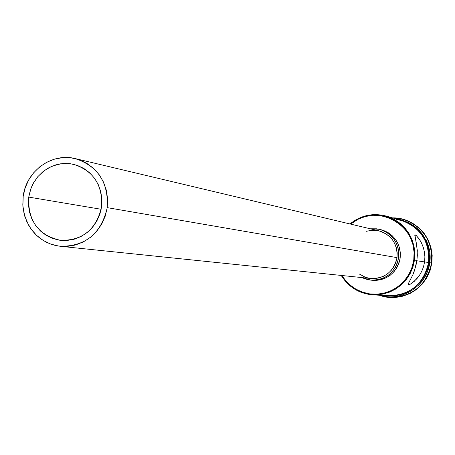 <?xml version="1.0" encoding="UTF-8"?>
<svg xmlns="http://www.w3.org/2000/svg" width="455" height="455" viewBox="0 0 455 455"><rect width="100%" height="100%" fill="white"/><g stroke="black" fill="none" stroke-linecap="round" stroke-linejoin="round"><path stroke-width="0.68" d="M414.505 260.055L414.858 253.162L414.039 246.314L412.082 239.722L409.034 233.569L404.995 228.046L400.082 223.308L394.445 219.503L388.251 216.728L381.677 215.073L374.926 214.578L368.186 215.255L361.657 217.086L355.531 220.015L349.98 223.951C360.764 215.329 372.816 212.695 386.141 216.062C406.304 223.553 415.762 238.221 414.505 260.055L416.894 260.47L417.343 255.306L416.894 245.996L414.784 235.229L415.227 234.865L416.348 235.622L419.863 240.052L421.7 243.408L423.281 247.395L424.407 251.911L424.885 256.779L424.6 261.813L423.525 266.749L421.757 271.299L419.476 275.309L416.894 278.688L411.707 283.408L408.345 285.001L408.249 283.875L413.015 274.462L415.955 265.527L416.894 260.47L414.505 260.055C409.386 282.595 395.463 294.186 372.742 294.834C359.058 293.606 348.547 287.139 341.222 275.434L345.282 281.127L350.265 286.013L356.02 289.937L362.373 292.781L369.13 294.448L376.08 294.891L383.013 294.089L389.708 292.07L395.964 288.885L401.572 284.642L406.372 279.461L410.2 273.512L412.941 266.977L414.505 260.055L413.771 259.953L414.505 260.055M350.629 224.105C375.841 201.155 419.965 225.885 413.771 259.953L414.073 252.172L412.867 244.494L410.2 237.214L406.173 230.617L400.957 224.952L394.747 220.442L387.785 217.257L380.34 215.511L372.708 215.278L365.172 216.552L358.028 219.287L350.629 224.105M28.745 197.095L101.181 209.283L28.745 197.095L30.462 189.752L33.505 182.882L37.754 176.733L43.054 171.546L49.197 167.525L55.959 164.812L63.074 163.527L70.28 163.715L77.293 165.375L83.845 168.447L89.68 172.815L94.572 178.309L98.331 184.724L100.811 191.811L101.909 199.296L101.584 206.883C96.312 229.456 82.662 240.61 60.64 240.342C38.408 235.343 27.778 220.925 28.745 197.095L30.991 188.268L32.84 184.116L37.862 176.603L44.408 170.506L52.115 166.16L60.56 163.811L69.268 163.601L73.574 164.306C93.423 170.756 102.762 184.952 101.584 206.883L99.844 214.282L96.767 221.21L92.462 227.386L87.104 232.573L80.899 236.583L74.091 239.25L66.948 240.485L59.736 240.234L52.746 238.511L46.228 235.394L40.45 230.998L35.615 225.492L31.913 219.094L29.478 212.047L28.409 204.619L28.745 197.095M366.4 231.288L371.906 230.253L376.581 230.401L381.136 231.481L385.396 233.438L389.196 236.202L392.381 239.671L394.838 243.715L396.464 248.168L397.204 252.866L397.016 257.621L107.238 207.645C101.22 233.534 85.591 246.417 60.339 246.292L55.55 245.501L50.886 244.142L46.416 242.225L42.19 239.791L38.271 236.862L34.705 233.478L31.537 229.684L28.807 225.532L24.803 216.375L22.898 206.473L23.188 196.35C26.066 171.194 51.802 152.408 75.257 158.596C97.956 166.155 108.614 182.506 107.238 207.645L397.016 257.621C397.721 243.977 391.692 235.053 378.924 230.839L75.456 158.641M380.238 229.508L383.309 230.349L387.831 232.425L391.863 235.366L395.253 239.051L397.858 243.34L399.592 248.072L400.372 253.06L400.178 258.11L398.603 257.837L398.802 252.764L398.017 247.753L396.277 242.998L393.655 238.687L390.253 234.99L386.204 232.039L381.66 229.951L376.803 228.802L370.313 228.785L379.413 229.292C392.966 233.819 399.359 243.334 398.603 257.837L400.178 258.11C400.929 243.675 394.565 234.2 381.068 229.695L379.533 229.32M388.348 295.767L393.006 295.778L400.377 294.595L407.384 291.979L413.76 288.021L419.26 282.879L423.662 276.748L426.801 269.866L428.547 262.501L416.854 260.766L428.547 262.501C429.742 241.605 420.676 227.568 401.344 220.391L386.141 216.062M403.767 219.486L412.696 223.291L418.953 227.83L424.214 233.529L428.269 240.16L430.959 247.486L432.182 255.204L431.88 263.024L429.827 262.723C428.513 271.629 424.651 279.205 418.242 285.456C424.651 279.205 428.513 271.629 429.827 262.723L429.827 262.723C430.851 254.726 429.565 247.133 425.977 239.956C429.565 247.133 430.851 254.726 429.827 262.723L431.562 262.967C435.31 239.887 415.546 217.171 392.597 217.899L403.568 219.429C423.474 226.908 432.807 241.423 431.562 262.967L431.88 263.024C433.126 241.497 423.798 226.999 403.909 219.526L403.568 219.429M398.074 219.458C424.6 225.123 431.459 251.598 428.701 262.524L429.577 262.649L428.701 262.524C428.684 274.137 413.276 299.168 385.129 295.579L393.018 295.932L400.417 294.743L407.452 292.116L413.857 288.146L419.373 282.982L423.798 276.828L426.944 269.917L428.701 262.524L428.991 254.931L427.808 247.435L425.197 240.325L421.262 233.881L416.154 228.353L410.08 223.945L403.272 220.829L398.074 219.458M341.887 275.502L343.986 278.625L349.139 284.295L355.292 288.84L362.214 292.076L369.636 293.885L377.275 294.186L384.839 292.969L392.034 290.273L398.586 286.201L404.233 280.911L408.755 274.61L411.98 267.529L413.771 259.953L412.241 266.732L409.568 273.137L405.826 278.972L401.145 284.056L395.668 288.237L389.56 291.388L383.013 293.401L376.228 294.231L369.414 293.85L362.783 292.275L356.538 289.545L350.862 285.763L345.925 281.031L341.887 275.502M370.848 280.132L372.463 280.297C387.478 280.36 396.714 272.966 400.178 258.11L399.012 263.03L396.919 267.625L393.985 271.726L390.316 275.161L386.067 277.812L381.392 279.569L376.473 280.371L372.389 280.286M390.299 297.422L379.447 295.238C401.765 303.923 428.934 287.224 431.562 262.967C426.523 285.217 412.765 296.7 390.299 297.422L390.657 297.439C413.1 296.723 426.841 285.251 431.88 263.024L430.072 270.64L426.83 277.76L422.274 284.096L416.587 289.414L409.989 293.503L402.743 296.211L395.122 297.433L390.475 297.433M393.274 295.949L400.662 294.76L407.697 292.133M419.612 283.01L424.026 276.856L427.177 269.952M429.219 254.976L428.036 247.486L425.425 240.382L421.495 233.944L416.393 228.416L410.325 224.014L403.522 220.902M372.742 294.834L388.524 295.778C410.302 295.164 423.645 284.068 428.547 262.501L428.837 254.942L427.66 247.475L425.055 240.394L421.137 233.978L416.052 228.467L410.006 224.076L403.221 220.976L395.975 219.276M408.38 285.006L408.061 284.472L408.63 283.073L413.015 274.462L414.607 270.264L416.894 260.47L417.315 250.443L414.92 234.905L416.348 235.622L418.913 238.63L421.256 242.504L423.281 247.395L424.407 251.911L424.885 256.779L424.6 261.813L423.525 266.749L421.757 271.299L419.476 275.309L414.221 281.4L409.654 284.637M398.603 257.837C395.128 272.761 385.846 280.195 370.768 280.126L362.015 277.595L364.955 278.841L369.807 280.013L374.795 280.2L379.732 279.398L384.429 277.635L388.701 274.974L392.381 271.516L395.332 267.398L397.431 262.78L398.603 257.837M60.339 246.292L370.819 278.505C385.004 278.619 393.74 271.658 397.016 257.621L395.918 262.256L393.95 266.584L391.186 270.446L387.734 273.683L383.736 276.179L379.334 277.834L374.704 278.585L370.757 278.5M370.023 278.409L365.473 277.311L359.149 273.944M23.188 196.35L22.807 205.029L24.041 213.594L26.839 221.721L31.105 229.098L36.679 235.451L43.344 240.524L50.858 244.13L58.928 246.121L67.243 246.417L75.496 245L83.35 241.923L90.511 237.3L96.699 231.311L101.67 224.179L105.23 216.188L107.238 207.645L107.613 198.88L106.345 190.241L103.478 182.063L99.139 174.657L93.485 168.316L86.746 163.282L79.187 159.745L71.094 157.834L62.779 157.618L54.572 159.108L46.774 162.236L39.687 166.883L33.579 172.866L28.676 179.958L25.173 187.881L23.188 196.35M380.3 295.289C402.032 302.171 427.035 285.689 429.583 262.649C430.191 237.209 418.139 222.37 393.421 218.133"/></g></svg>
